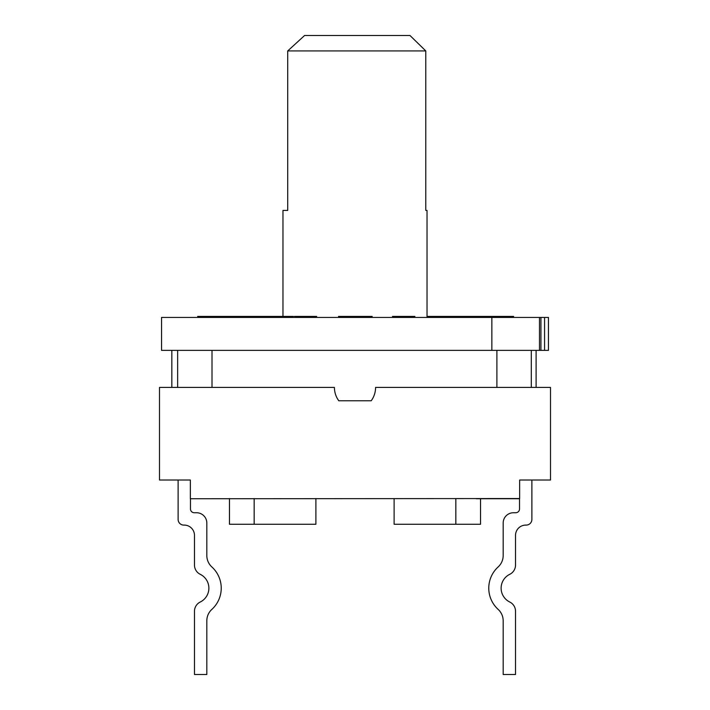 <?xml version="1.0" encoding="UTF-8"?>
<svg xmlns="http://www.w3.org/2000/svg" width="710" height="710" viewBox="0 0 710 710"><rect width="100%" height="100%" fill="white"/><g stroke="black" fill="none" stroke-linecap="round" stroke-linejoin="round"><path stroke-width="1.06" d="M159.493 480.022L159.493 387.411L334.419 387.411A22.64 22.64 0 0 0 338.794 400.786L371.206 400.786A22.64 22.64 0 0 0 375.581 387.411L550.507 387.411L550.507 480.022L519.64 480.022L519.64 498.544L190.36 498.748L190.36 480.022L159.493 480.022M394.103 498.544L394.103 524.264L480.537 524.264L480.537 498.544M315.897 498.544L315.897 524.264L229.463 524.264L229.463 498.544M229.463 498.748L190.466 498.748L229.463 498.748M212.485 498.748L190.36 498.748L212.485 498.748M228.15 498.748L213.408 498.748L228.15 498.748M195.889 498.748L209.716 498.748L195.889 498.748M476.321 498.748L519.64 498.748L476.321 498.748M502.201 498.748L480.537 498.748L502.201 498.748M190.466 498.544L190.466 508.937A3.807 3.807 0 0 0 194.274 512.744A3.807 3.807 0 0 1 190.466 508.937A3.807 3.807 0 0 0 194.274 512.744L196.537 512.744A10.286 10.286 0 0 1 206.823 523.03L206.823 555.548A15.434 15.434 0 0 0 211.864 566.953A28.711 28.711 0 0 1 211.864 609.384A15.434 15.434 0 0 0 206.823 620.788L206.823 674.5L194.478 674.5L194.478 611.266A10.286 10.286 0 0 1 200.238 602.027A15.434 15.434 0 0 0 200.238 574.31A15.434 15.434 0 0 1 200.238 602.027M178.121 480.022L178.121 519.436A5.662 5.662 0 0 0 183.775 525.089L184.192 525.089A10.286 10.286 0 0 1 194.478 535.384A10.286 10.286 0 0 0 184.192 525.089L184.192 525.089A10.286 10.286 0 0 1 194.478 535.384L194.478 565.071A10.286 10.286 0 0 0 200.238 574.31M194.478 535.384L194.478 565.071L194.478 535.384M519.534 498.544L519.534 508.937A3.807 3.807 0 0 1 515.726 512.744A3.807 3.807 0 0 0 519.534 508.937A3.807 3.807 0 0 1 515.726 512.744L513.463 512.744A10.286 10.286 0 0 0 503.177 523.03L503.177 555.548A15.434 15.434 0 0 1 498.136 566.953A28.711 28.711 0 0 0 498.136 609.384A15.434 15.434 0 0 1 503.177 620.788L503.177 674.5L515.522 674.5L515.522 611.266A10.286 10.286 0 0 0 509.762 602.027A15.434 15.434 0 0 1 509.762 574.31A10.286 10.286 0 0 0 515.522 565.071L515.522 535.384A10.286 10.286 0 0 1 525.808 525.089L526.225 525.089A5.662 5.662 0 0 0 531.879 519.436L531.879 480.022M515.522 535.384A10.286 10.286 0 0 1 525.808 525.089A10.286 10.286 0 0 0 515.522 535.384M491.853 317.441L539.476 317.441L539.476 350.367L161.552 350.367L161.552 317.441L491.853 317.441L491.853 350.367M539.476 350.367L544.57 350.367L544.57 317.441L548.448 317.441L548.448 350.367L544.57 350.367M544.57 317.441L540.931 317.441L540.931 350.367M539.476 317.441L540.931 317.441M414.906 316.411L392.461 316.411L414.906 316.411M372.209 316.411L338.484 316.411L372.209 316.411M366.591 316.411L343.17 316.411L366.591 316.411M294.401 316.411L316.704 316.411L294.401 316.411M293.425 316.411L242.66 316.411L293.425 316.411M241.267 316.411L210.621 316.411L241.267 316.411M223.694 316.411L197.629 316.411L223.694 316.411M224.573 316.411L250.515 316.411L224.573 316.411M261.165 316.411L232.845 316.411L261.165 316.411M267.306 316.411L249.192 316.411L267.306 316.411M282.97 316.411L271.761 316.411L282.97 316.411M465.432 316.411L427.029 316.411L465.432 316.411M453.069 316.411L465.378 316.411L453.069 316.411M489.873 316.411L456.095 316.411L489.873 316.411M501.091 316.411L481.992 316.411L501.091 316.411M477.715 316.411L463.515 316.411L477.715 316.411M480.253 316.411L513.658 316.411L480.253 316.411M507.18 316.411L456.237 316.411L507.18 316.411M493.299 316.411L461.891 316.411L493.299 316.411M443.892 316.411L475.46 316.411L443.892 316.411M282.97 317.441L282.97 210.426L287.719 210.426L287.719 50.934L304.59 35.5L409.989 35.5L425.778 50.934L416.965 42.298M414.196 39.6L411.347 36.822M287.719 50.934L425.778 50.934L425.778 210.426L427.029 210.426L427.029 317.441M455.838 498.544L455.838 524.264M254.162 498.544L254.162 524.264M496.893 387.411L496.893 350.367M212.006 387.411L212.006 350.367M531.302 387.411L531.302 350.367M177.651 387.411L177.651 350.367M536.103 350.367L536.103 387.411M171.838 350.367L171.838 387.411"/></g></svg>
